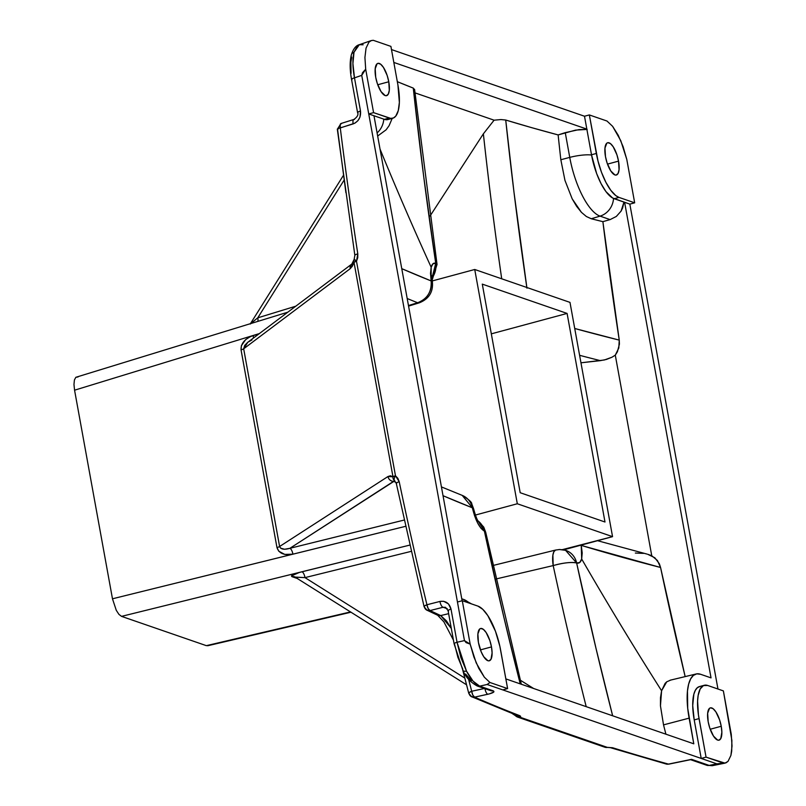 <?xml version="1.0" encoding="UTF-8"?>
<svg xmlns="http://www.w3.org/2000/svg" width="806" height="806" viewBox="0 0 806 806"><rect width="100%" height="100%" fill="white"/><g stroke="black" fill="none" stroke-linecap="round" stroke-linejoin="round"><path stroke-width="1.21" d="M413.972 90.806L414.576 89.718L413.287 88.106L423.624 175.91L435.744 263.34A4129.783 934.164 -11.7 0 1 435.734 263.34L432.006 278.13A18.719 17.228 -68.7 0 0 435.734 263.34C433.618 262.585 432.087 263.884 431.17 267.229L430.515 273.244L431.139 280.921L401.761 268.66A4131.012 934.436 -11.7 0 0 431.139 280.931A4129.783 3721.645 -72.8 0 0 431.139 280.931A18.719 3.859 -8.8 0 1 432.338 281.828M414.576 89.718L413.287 88.106A4102.51 964.792 -13.2 0 1 397.318 81.678L413.287 88.106A4131.012 3722.743 -72.8 0 0 435.744 263.34L433.003 263.743L431.17 267.229A4137.198 3299.19 14.7 0 1 380.029 149.07A4137.198 3299.19 -165.3 0 0 431.17 267.229L431.139 280.921A4129.783 3721.645 -72.8 0 0 431.139 280.931A18.719 3.859 -8.8 0 1 432.399 282.07A18.719 3.859 171.2 0 0 431.139 280.921C431.855 291.671 427.351 298.945 417.599 302.744A4149.701 938.668 -11.7 0 1 407.191 298.522A4149.701 938.668 168.3 0 0 417.599 302.744A18.719 17.258 -68.2 0 0 431.139 280.931L432.399 282.04L432.076 275.692M565.59 550.347A18.719 16.855 107.2 0 1 576.643 562.991C579.071 563.666 580.743 562.326 581.67 558.981A4137.198 3299.19 -165.3 0 0 661.585 690.762L666.753 681.805L670.632 680.113L666.753 681.805L665.121 683.367L661.585 690.762A4137.198 3299.19 14.7 0 1 581.67 558.981L582.204 552.997L581.247 545.42L660.567 567.474L685.16 676.607A4102.51 3806.436 113.3 0 1 660.567 567.474L657.424 560.502L651.742 555.707L615.29 355.154L618.807 347.99L619.25 340.112A4131.012 934.436 -11.7 0 1 574.718 328.485L619.25 340.112A4102.51 3806.436 113.3 0 1 602.878 221.66L619.25 340.112L619.431 344.041L617.416 351.738L615.29 355.154L611.915 357.249L615.29 355.154L651.742 555.707L647.681 554.266L654.835 557.762L659.358 563.767L660.567 567.474A4131.012 858.42 171.1 0 1 581.237 545.4A4129.783 3797.64 111.1 0 1 581.237 545.4L581.176 545.118M580.673 545.249L581.237 545.4A4129.783 3797.64 111.1 0 1 581.237 545.4A18.719 4.242 -11.9 0 0 580.642 545.259M477.202 685.987A5.35 4.876 -70.9 0 0 479.681 686.148L493.161 690.802L493.856 691.931L489.595 693.825L474.603 697.14A4109.552 815.259 172.6 0 0 519.93 715.748L520.666 716.403L520.041 717.229L607.25 747.353L612.56 747.736A4109.552 815.259 172.6 0 0 668.446 764.098L691.598 759.343L709.149 765.408L712.222 765.7L709.149 765.408A5.35 4.876 109.1 0 1 706.671 765.247M351.053 73.396L350.892 62.062L351.658 57.599A5.35 4.262 14.7 0 1 351.325 54.919A5.35 4.262 14.7 0 1 354.005 52.259L359.325 44.683L363.123 44.783M477.253 686.007L490.743 690.661A5.35 4.876 -70.9 0 0 493.161 690.802L479.681 686.148C475.288 684.506 470.885 679.488 466.473 671.086A5.35 2.62 152.7 0 1 462.906 670.35A5.35 2.62 152.7 0 1 462.805 669.171L457.899 657.343L454.554 644.216A5.35 1.159 -10.3 0 1 454.121 643.873A5.35 1.159 -10.3 0 1 457.042 642.261L464.458 640.599L368.745 113.938L457.445 602.011L462.281 600.712L457.445 602.011L464.458 640.599L457.042 642.261L460.841 657.424L466.473 671.086L473.082 681.171L479.681 686.148L487.096 684.485L479.681 686.148A5.35 4.876 109.1 0 1 477.253 686.007C470.21 682.077 465.415 676.859 462.886 670.32A5.35 2.62 -27.3 0 0 466.473 671.086L457.042 642.261L451.017 609.104L457.042 642.261A5.35 1.159 169.7 0 0 454.121 643.853M605.477 156.626A16.714 5.874 -105.1 0 1 607.653 142.743A16.714 5.874 -105.1 0 1 618.534 161.129L607.502 164.112L618.534 161.129L616.922 154.812L613.205 146.783L610.414 143.569L607.875 142.692L606.817 143.186L604.963 148.082L605.477 156.626L607.089 162.943L610.807 170.973L614.928 174.932L616.147 175.063L618.061 173.481L619.058 169.673L618.534 161.129A16.714 5.874 -105.1 0 1 616.358 175.023A16.714 5.874 -105.1 0 1 605.477 156.626M708.182 721.763A16.714 5.874 -105.1 0 1 710.358 707.88A16.714 5.874 -105.1 0 1 721.239 726.266L710.197 729.249L721.239 726.266L719.627 719.949L715.909 711.92L713.119 708.706L710.57 707.829L709.512 708.323L707.658 713.219L708.182 721.763L709.794 728.08L713.512 736.11L717.622 740.069L718.841 740.2L720.765 738.618L721.854 732.241L721.239 726.266A16.714 5.874 -105.1 0 1 719.063 740.16A16.714 5.874 -105.1 0 1 708.182 721.763M478.421 642.402A16.714 5.874 -105.1 0 1 480.598 628.509A16.714 5.874 -105.1 0 1 491.479 646.906L480.436 649.888L491.479 646.906L492.093 652.88L491.005 659.258L489.081 660.839L487.872 660.708L483.751 656.749L481.142 651.701L478.421 642.402L477.898 633.859L479.751 628.962L480.809 628.468L483.358 629.345L486.149 632.559L489.867 640.589L491.479 646.906A16.714 5.874 -105.1 0 1 489.302 660.789A16.714 5.874 -105.1 0 1 478.421 642.402M375.717 77.265A16.714 5.874 -105.1 0 1 377.893 63.372A16.714 5.874 -105.1 0 1 388.774 81.769L377.742 84.751L388.774 81.769L389.298 90.312L388.301 94.121L386.386 95.702L385.167 95.571L381.047 91.612L377.329 83.582L375.717 77.265L375.203 68.722L377.057 63.825L378.115 63.331L380.654 64.208L383.444 67.422L387.162 75.452L388.774 81.769A16.714 5.874 -105.1 0 1 386.598 95.652A16.714 5.874 -105.1 0 1 375.717 77.265M562.266 549.662L612.55 536.655L569.983 302.381L474.734 269.486L517.311 503.76L612.55 536.655L517.311 503.76L474.734 269.486L569.983 302.381L612.55 536.655L566.034 549.198L562.094 549.672M482.29 284.125L567.092 313.423L604.994 522.006L520.192 492.718L482.29 284.125L567.092 313.423L491.328 333.845L567.092 313.423L604.994 522.006L520.192 492.718L482.29 284.125M393.822 62.435L586.839 129.101L584.501 116.235L391.484 49.569L584.501 116.235L589.337 114.936L584.501 116.235L591.503 154.772A40.119 14.105 74.9 0 0 614.172 198.709L619.008 197.41A40.119 14.105 -105.1 0 1 596.339 153.462L591.503 154.772L586.839 129.101L393.822 62.435M351.98 79.814A5.35 1.159 -10.3 0 1 351.547 79.451C349.794 69.79 349.713 61.609 351.325 54.939C353.23 48.954 355.889 45.539 359.305 44.693L357.592 45.66L354.005 52.259L352.917 63.563L354.479 77.86L361.733 75.361L365.692 69.235L364.927 57.478L366.045 48.108L368.926 42.164L371.294 40.562L373.259 40.3L390.91 46.395L397.912 84.932L390.91 46.395L373.259 40.3L370.941 40.703L368.926 42.164L366.045 48.108L364.927 57.478L365.692 69.235L373.581 112.639L390.749 118.391L393.499 117.958L395.806 116.054L398.275 110.593L399.363 102.453L397.912 84.932A40.119 14.105 -105.1 0 1 392.693 118.25A40.119 14.105 -105.1 0 1 389.248 118.049L384.412 119.348L368.745 113.938L373.581 112.639L368.745 113.938L361.733 75.361L362.519 72.681L365.692 69.235L373.581 112.639L389.248 118.049L384.412 119.348L373.974 115.752L462.12 600.752L373.974 115.752L368.745 113.938L361.733 75.361L354.479 77.86L360.504 111.016L359.98 117.082L357.965 120.628L354.932 123.147L340.283 127.942A4109.552 3661.779 -74.4 0 0 357.804 253.88L357.753 257.658L356.494 261.265L395.474 475.762L397.852 478.331L399.202 481.716A4109.552 3661.779 -74.4 0 0 426.938 604.752L439.945 601.437L443.643 601.296L448.458 603.916L451.017 609.104C449.355 603.19 445.658 600.631 439.945 601.437L426.938 604.752A4109.552 3661.779 105.6 0 1 399.202 481.716A5.35 1.219 168.1 0 0 396.31 483.449A5.35 1.219 -11.9 0 1 399.202 481.716L395.474 475.762L356.494 261.265L357.804 253.88A4109.552 3661.779 105.6 0 1 340.283 127.942A5.35 1.028 172.9 0 0 337.321 129.242L354.852 255.341A5.35 1.098 -8.8 0 1 357.804 253.88A5.35 1.098 171.2 0 0 354.852 255.331L354.136 259.371A5.35 0.605 28.4 0 0 356.494 261.265L354.539 259.351M629.839 204.13L624.61 202.316L711.033 677.876L700.595 674.279L696.727 673.856L693.362 675.418L690.631 678.894L688.636 684.153L687.468 691.004L687.709 708.333L693.785 743.817L505.856 678.904L693.785 743.817L689.12 718.146A53.146 18.679 -105.1 0 1 696.213 673.957A53.146 18.679 -105.1 0 1 700.595 674.279L711.033 677.876L624.61 202.316L614.172 198.709L619.008 197.41L634.675 202.82L629.839 204.13L717.965 689.029L629.839 204.13L612.6 197.994L605.961 191.616L601.044 183.607L596.652 173.572L591.503 154.772L596.339 153.462L589.337 114.936L598.012 161.089L601.488 172.272L605.88 182.297L610.797 190.307L615.814 195.616L619.008 197.41L634.675 202.82L626.786 159.417L634.675 202.82L629.839 204.13M704.263 685.281A40.119 14.105 -105.1 0 1 707.708 685.483L703.457 685.574L700.182 688.969L698.157 695.387L697.593 701.079L698.429 714.851L706.046 757.136L725.017 763.141L728.03 761.358L730.911 755.423L732.029 746.054L731.264 734.296L723.375 690.893L731.878 740.402L731.707 751.111L730.911 755.423L728.03 761.358L726.015 762.829L716.897 763.856L701.21 758.436L706.046 757.136L701.21 758.436L694.208 719.909L699.044 718.599A40.119 14.105 -105.1 0 1 704.263 685.281L699.427 686.581A40.119 14.105 74.9 0 0 694.208 719.909L699.044 718.599L706.046 757.136L723.697 763.232L709.149 765.408L716.897 763.856L502.783 689.896L701.21 758.436L694.208 719.909L692.717 705.572L693.845 694.248L695.346 690.279L697.412 687.649L699.951 686.47M453.254 639.077L452.418 637.143M345.905 192.684L337.593 129.534L338.762 128.345L353.169 123.902C358.599 121.545 361.038 117.253 360.504 111.016L354.479 77.86C352.554 67.341 352.403 58.808 354.005 52.259A5.35 4.262 -165.3 0 0 351.325 54.919M502.783 689.896L487.096 684.485L489.967 682.501L507.619 688.596L499.851 646.261L495.468 631.259L487.832 615.623L482.794 609.346L477.948 606.122A40.119 14.105 -105.1 0 1 500.617 650.059L507.619 688.596L502.783 689.896L507.619 688.596L489.967 682.501L484.335 677.191L489.967 682.501L487.096 684.485L502.783 689.896M295.268 577.106L295.268 577.106A5.35 4.876 -70.9 0 0 291.984 576.663L297.626 578.617L291.984 576.663L291.47 575.857L299.278 572.472L409.72 545.118L121.535 616.368L206.346 645.656L350.59 611.905L206.346 645.656L121.535 616.368L118.925 614.363L116.286 610.323L112.477 598.798L405.539 526.338L292.89 554.175L284.74 554.417L278.745 551.173L276.972 547.566L241.044 349.864L241.397 345.663L245.689 339.578L250.444 336.535L259.32 333.613L253.144 335.508A5.35 1.975 -107 0 1 253.376 338.087A5.35 1.975 73 0 0 253.144 335.508C244.833 338.711 240.803 343.497 241.044 349.864A5.35 1.159 169.7 0 0 243.674 348.807L350.217 268.67L352.343 266.232L353.995 262.293L392.975 476.789L390.426 475.772L387.988 476.517L279.601 546.498L243.674 348.807L350.217 268.67L353.995 262.293A5.35 3.133 -165 0 1 353.673 260.529L353.995 262.293L356.494 261.265A5.35 1.159 169.7 0 0 353.995 262.293L392.975 476.789A5.35 1.159 -10.3 0 1 395.474 475.762L392.975 476.789A5.35 4.504 129.9 0 0 394.386 480.517A5.35 4.504 129.9 0 0 394.597 480.678M287.813 312.184L75.845 377.299L74.424 379.938L73.971 384.462L74.565 390.195L259.351 333.583L74.565 390.195L112.477 598.798L74.565 390.195L73.971 384.462L74.424 379.938L75.845 377.299L78.031 376.956M208.532 645.314L206.346 645.656L208.532 645.314M466.533 684.788L294.533 576.774A5.35 4.876 109.1 0 0 291.984 576.663C290.372 575.585 293.696 573.953 301.958 571.766A5.35 2.035 -103.9 0 1 304.98 577.62L411.141 551.375L304.98 577.62L464.8 678.088L304.98 577.62A5.35 2.035 76.1 0 0 301.958 571.766L121.535 616.368L118.925 614.363L116.286 610.323L112.477 598.798L292.89 554.175A5.35 2.035 76.1 0 0 289.868 548.322A5.35 2.035 -103.9 0 1 292.89 554.175C284.256 555.656 278.957 553.45 276.972 547.566A5.35 1.159 169.7 0 0 279.601 546.498C280.76 549.339 284.175 549.944 289.868 548.322L404.159 520.061L289.868 548.322L393.64 481.313A4149.701 862.309 171.1 0 0 395.978 482.411A4149.701 862.309 -8.9 0 1 393.64 481.313A5.35 4.745 -122.8 0 1 387.988 476.517L279.601 546.498A5.35 1.159 -10.3 0 1 276.972 547.566L241.044 349.864A5.35 1.159 -10.3 0 0 243.674 348.807L279.601 546.498L280.669 548.191L284.518 549.259L289.868 548.322L394.789 480.809A5.35 2.307 -53.8 0 1 394.658 480.729A5.35 2.307 -53.8 0 1 395.474 475.762A5.35 2.307 126.2 0 0 394.648 480.719A5.35 2.307 126.2 0 0 394.789 480.809L393.64 481.313A5.35 4.745 57.2 0 1 387.988 476.517L392.975 476.789A5.35 4.504 -50.1 0 0 394.376 480.507L396.31 483.469A5.35 1.219 -11.9 0 0 396.592 483.761M295.792 306.189L257.769 317.836L343.971 180.353L257.769 317.836A5.35 1.975 -107 0 1 257.829 321.362A5.35 1.975 73 0 0 257.769 317.836L295.792 306.189M512.374 713.612L515.286 715.597M453.446 640.135L443.894 621.869L437.668 615.25L426.485 609.961L430.082 610.565A4129.904 858.188 -8.9 0 0 440.721 615.572A5.35 4.997 114.8 0 1 437.638 615.24A5.35 4.997 -65.2 0 0 440.721 615.572L451.32 628.428L446.433 620.882L440.721 615.572L448.63 613.668L440.721 615.572A4129.904 858.188 -8.9 0 1 430.082 610.565L443.099 607.261L447.29 608.711L443.099 607.261A5.35 2.166 -104.3 0 1 439.945 601.437A5.35 2.166 75.7 0 0 443.099 607.261L445.486 607.321M512.243 713.562L517.613 717.088L604.822 747.212A5.35 4.876 -70.9 0 0 607.25 747.353L520.041 717.229A5.35 4.876 109.1 0 1 516.706 716.655A5.35 4.614 -51.8 0 1 516.042 716.222A5.35 4.614 -51.8 0 1 514.802 714.559L517.482 717.038L520.041 717.229L515.306 714.751A5.35 4.886 55.5 0 0 520.041 717.229L519.93 715.748A5.35 4.927 111.1 0 1 517.291 715.527A5.35 4.927 -68.9 0 0 519.93 715.748A4109.552 815.259 -7.4 0 1 474.603 697.14L472.84 695.135L471.701 691.256L484.436 688.485L471.701 691.256A4129.904 3721.745 107.2 0 1 468.598 679.277A4129.904 3721.745 107.2 0 0 471.701 691.256A5.35 2.065 77.7 0 0 474.603 697.14A5.35 4.977 113.6 0 1 469.062 693.603A5.35 1.32 -14.6 0 1 468.739 693.281A5.35 1.32 -14.6 0 1 471.701 691.256L469.122 692.606L469.062 693.603M471.409 680.697L465.616 674.028M606.989 121.031L589.337 114.936L606.989 121.031L612.62 126.341L620.771 140.677L626.786 159.417L623.098 146.652L618.202 135.207L612.62 126.341L606.989 121.031M723.375 690.893L707.708 685.483L723.375 690.893M477.948 606.122L462.281 600.712L470.17 644.115L466.09 642.614L464.458 640.599L470.17 644.115L476.185 662.854L484.335 677.191L478.754 668.325L473.857 656.88L470.17 644.115L462.281 600.712L477.948 606.122M389.872 118.492L387.333 119.671L384.412 119.348A40.119 14.105 74.9 0 0 387.857 119.56L392.693 118.25M250.303 324.032L257.769 317.836L250.757 323.538M351.799 264.056A5.35 4.695 53.1 0 0 350.217 268.67A5.35 4.695 -126.9 0 1 351.849 264.025L354.136 259.371M351.849 264.025L247.694 342.359L244.732 345.341L243.674 348.807L247.795 342.278L251.996 339.92M424.359 606.948A5.35 1.29 -13.6 0 1 424.077 606.636A5.35 1.29 -13.6 0 1 426.938 604.752L424.45 605.991L424.359 606.948A5.35 5.007 115.6 0 0 430.082 610.565L428.198 608.59L426.938 604.752A5.35 2.166 75.7 0 0 430.082 610.565L443.099 607.261L445.547 607.341M517.482 717.038L518.308 717.269M666.3 764.048A5.35 4.745 -74.5 0 0 668.446 764.098A4109.552 815.259 -7.4 0 1 612.56 747.736A5.35 4.816 107.2 0 1 610.333 747.666M295.278 577.096L304.98 577.62L295.439 577.207M606.424 747.454A5.35 2.247 -92.1 0 0 606.757 747.505A5.35 2.247 -92.1 0 0 607.25 747.353L603.916 746.779M605.518 747.394L604.681 747.162M690.49 759.615L668.446 764.098A5.35 1.814 78.4 0 0 668.849 764.138L666.34 764.058L610.293 747.646A5.35 4.816 -72.8 0 0 612.56 747.736L607.25 747.353A5.35 2.247 87.9 0 1 606.737 747.505M448.519 611.059A5.35 1.159 -10.3 0 1 448.096 610.696A5.35 1.159 -10.3 0 1 451.017 609.104A5.35 1.159 169.7 0 0 448.096 610.706L445.537 607.341M517.321 715.537L471.137 696.505L474.603 697.14L487.832 694.258A5.35 2.065 -102.3 0 1 484.98 688.667A5.35 2.065 77.7 0 0 487.832 694.258C493.272 692.928 495.055 691.78 493.161 690.802A5.35 4.876 109.1 0 1 490.693 690.641M351.547 79.451A5.35 1.159 -10.3 0 1 354.479 77.86A5.35 1.159 169.7 0 0 351.547 79.462L357.582 112.628A5.35 1.159 -10.3 0 1 360.504 111.016A5.35 1.159 169.7 0 0 357.572 112.608M358.005 112.971A5.35 1.159 -10.3 0 1 357.582 112.628C358.61 114.654 357.38 116.93 353.905 119.449A5.35 2.106 72.6 0 0 353.169 123.902A5.35 2.106 -107.4 0 1 353.905 119.449A5.35 2.106 -107.4 0 1 354.449 119.449M353.905 119.449L341.029 123.489A5.35 2.106 72.6 0 0 340.283 127.942L340.223 124.527L341.563 123.499L340.757 123.64M337.593 129.534L337.724 128.789M725.017 763.141L712.222 765.7L706.721 765.267A5.35 4.876 -70.9 0 0 709.149 765.408L691.044 759.574M579.595 355.305A4149.701 938.668 168.3 0 0 600.369 360.645L606.334 359.466L611.915 357.249L604.379 359.98L580.955 362.801L600.369 360.645A4149.701 938.668 -11.7 0 1 579.595 355.305M635.34 553.047L643.571 553.379M646.906 554.054L597.548 540.705M559.424 549.521L565.58 550.337L576.643 562.991A18.719 4.272 167.8 0 0 553.188 565.59A4149.701 3815.957 -68.9 0 0 586.204 706.661A4149.701 3815.957 111.1 0 1 553.188 565.59C563.434 562.759 571.253 561.893 576.643 562.991L576.643 562.991A18.719 16.855 -72.8 0 0 565.711 550.387A18.719 16.855 107.2 0 1 576.643 562.991A4131.012 3798.759 111.1 0 0 612.651 715.799L596.027 648.457L576.643 562.991L579.716 562.497L581.67 558.981L581.247 545.42M531.527 127.62L558.135 134.924A4122.529 3790.961 -68.9 0 0 560.835 159.739L564.956 180.383L572.189 198.85L576.633 206.356L581.418 212.331L586.365 216.512L591.272 218.748A4122.529 932.522 168.3 0 0 602.878 221.66L610.112 219.605L616.328 216.441L621.073 211.122L622.665 207.877L623.955 202.094L621.073 211.122L616.328 216.441L610.112 219.605L600.047 216.129A53.629 18.85 -105.1 0 1 569.751 157.392L560.835 159.739L564.956 180.383L572.189 198.85L581.418 212.331L586.365 216.512L591.272 218.748L600.047 216.129L591.272 218.748A4122.529 932.522 168.3 0 0 602.878 221.66L610.112 219.605L600.047 216.129A18.719 17.047 -70.9 0 0 613.537 198.467A18.719 17.047 109.1 0 1 600.047 216.129A53.629 18.85 74.9 0 1 569.751 157.392L565.258 132.637L558.135 134.924A4102.51 964.792 -13.2 0 1 505.725 120.034L531.527 127.62M526.943 288.185L513.996 192.261L505.725 120.034L500.979 119.56L494.088 120.185L483.368 133.826A4149.701 3815.957 -68.9 0 0 501.705 278.795A4149.701 3815.957 111.1 0 1 483.368 133.826L494.088 120.185L414.969 92.861L494.088 120.185L500.979 119.56L505.725 120.034A4131.012 3798.759 111.1 0 0 526.832 287.48M473.646 509.029A18.719 4.262 168.1 0 0 472.366 507.81C475.419 520.313 479.429 528.081 484.406 531.134L484.406 531.134A18.719 17.238 -68.8 0 0 478.079 520.958A18.719 17.238 111.2 0 1 484.406 531.134A18.719 17.238 -68.8 0 0 478.069 520.958L484.406 531.134L485.706 532.292L483.751 527.104L477.948 520.757M430.092 215.968L483.368 133.826L430.092 215.968M587.161 129.423L575.645 130.098L558.135 134.924A4122.529 3790.961 -68.9 0 0 560.835 159.739L569.751 157.392A18.719 4.06 -10.3 0 1 591.554 155.034A18.719 4.06 169.7 0 0 569.751 157.392L565.258 132.637L579.02 129.605L586.889 129.383M519.326 680.264L520.233 683.871A4131.012 3722.743 -72.8 0 1 484.406 531.134L503.71 616.57L519.326 680.264M485.716 532.353A18.719 4.302 167.9 0 0 484.406 531.134L481.101 528.424L477.656 523.054L474.593 515.81L472.366 507.81A18.719 4.262 -11.9 0 1 473.646 508.989M441.426 486.915L462.191 495.368L472.366 507.8A4131.012 858.42 171.1 0 1 443.028 495.7L472.366 507.8A4129.783 3721.645 -72.8 0 0 472.366 507.81A4129.783 3721.645 -72.8 0 1 472.366 507.8A18.719 17.269 -68.4 0 0 462.332 495.428M663.529 724.876L660.457 705.875L661.585 690.762L660.487 697.664L660.457 705.875L663.529 724.876L689.12 718.146L663.529 724.876A4122.529 3790.961 -68.9 0 0 665.917 734.195M408.571 306.109L419.382 302.794A18.719 6.911 -107 0 1 417.599 302.744L408.471 305.545L419.896 302.572M520.303 680.183L533.663 688.515L520.303 680.183M553.188 565.59L496.022 578.97L553.188 565.59A18.719 6.236 -103.2 0 1 555.556 550.065L559.616 549.511L555.556 550.065L553.893 551.717L552.886 555.112L553.188 565.59M432.248 280.941L474.734 269.486L432.248 280.941M475.359 515.064L517.311 503.76L475.359 515.064M492.98 565.49L555.556 550.065L492.98 565.49M414.586 89.375L437.033 264.459L435.744 263.34A18.719 3.829 -8.5 0 1 437.043 264.519M435.734 263.34A18.719 17.228 111.3 0 1 432.006 278.12A18.719 17.228 -68.7 0 0 435.744 263.34A4129.783 934.164 -11.7 0 1 435.734 263.34M472.366 507.8L473.636 508.939A18.719 4.262 168.1 0 0 472.366 507.8M561.238 549.662A18.719 16.855 107.2 0 1 565.711 550.377M560.271 549.521L558.88 549.551M463.39 599.362A18.719 17.047 109.1 0 1 469.273 603.12A18.719 17.047 -70.9 0 0 463.208 599.291L461.757 598.798M383.777 119.127A18.719 17.047 109.1 0 1 377.097 132.93A18.719 17.047 -70.9 0 0 383.777 119.127M371.294 40.562L359.305 44.693M207.656 645.757L351.053 612.197M250.475 323.619L343.316 175.547M426.968 610.223L424.077 606.656L396.31 483.469M471.782 696.847L468.749 693.301L462.755 670.068M604.822 747.212L610.293 747.646M462.886 670.32L454.121 643.873L448.096 610.706M337.321 129.262L341.029 123.489M690.984 759.595L668.849 764.138L666.34 764.058M706.721 765.267L690.148 759.534M462.191 495.368C468.78 499.498 471.963 502.309 471.752 503.821L473.636 508.949C475.58 516.021 477.192 520.202 478.462 521.522M670.038 680.234L696.213 673.957M437.033 264.459L432.147 280.055M419.382 302.794C428.923 298.915 433.265 291.994 432.399 282.04M521.341 684.254L485.706 532.292M463.208 599.291L471.54 603.906M392.21 118.381L389.086 125.696L386.104 129.816L377.661 136.033"/></g></svg>
